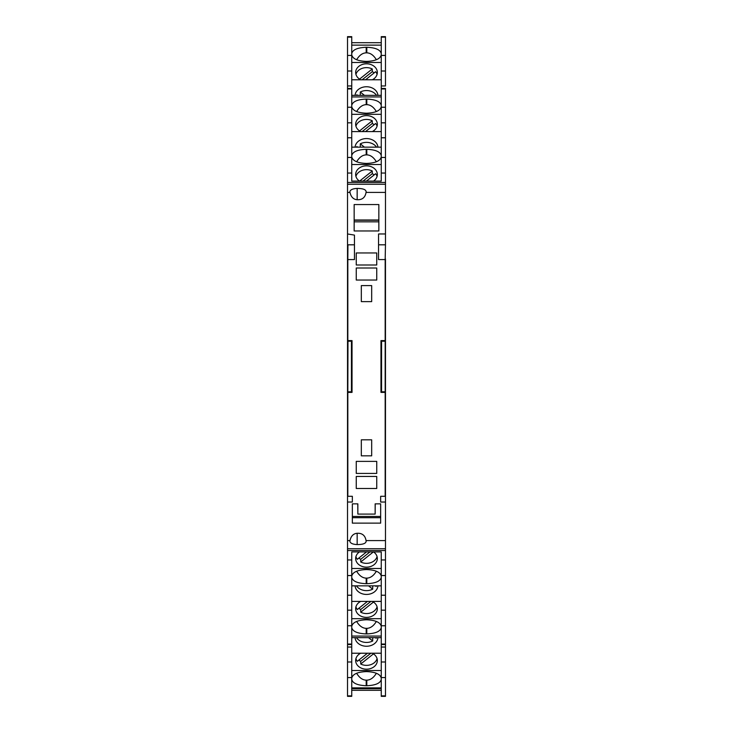 <?xml version="1.0" encoding="UTF-8"?>
<svg xmlns="http://www.w3.org/2000/svg" width="733" height="733" viewBox="0 0 733 733"><rect width="100%" height="100%" fill="white"/><g stroke="black" fill="none" stroke-linecap="round" stroke-linejoin="round"><path stroke-width="1.1" d="M385.476 55.433L381.261 55.433L381.261 36.65L385.476 36.65L385.476 71.019L381.261 71.019L381.261 85.972L385.476 85.972L385.476 71.019M385.476 42.697L385.476 85.972M347.524 244.932L347.524 182.471L347.524 192.412L349.989 192.412C351.006 196.966 353.398 199.403 357.163 199.733C362.221 199.953 365.19 197.516 366.06 192.412L385.476 192.412L385.476 105.076M347.524 122.832L347.524 107.238L351.739 107.238L351.739 122.832L347.524 122.832L347.524 137.777L347.524 37.145L351.739 37.145L351.739 55.433L347.524 55.433M351.739 37.145L351.739 36.65L347.524 36.65L347.524 37.145M381.261 95.345L351.739 95.345M381.261 45.125L351.739 45.125M351.739 53.61C352.619 49.771 357.438 47.654 366.198 47.269L366.198 52.849C362.569 52.941 359.372 55.232 356.623 59.74M381.261 53.61C380.381 49.771 375.562 47.654 366.802 47.269L366.198 47.269M351.739 55.433L351.739 71.019L347.524 71.019M347.524 107.238L347.524 88.455L351.739 88.455L351.739 71.019M351.739 85.972L347.524 85.972M355.074 95.345A11.444 9.144 180 0 1 366.5 86.751A11.444 9.144 180 0 1 377.926 95.345M351.739 79.778L381.261 79.778M356.44 95.345A11.444 9.144 180 0 1 356.889 94.74L357.631 95.345M360.288 95.345L360.288 92.019A11.444 9.144 180 0 1 376.56 95.345M364.448 95.345L360.288 92.019M360.682 79.778A10.839 8.659 180 0 1 355.661 72.475A10.839 8.659 180 0 1 366.5 63.808A10.839 8.659 180 0 1 377.339 72.475A10.839 8.659 180 0 1 372.318 79.778M381.261 62.497L351.739 62.497M365.547 79.778L375.681 71.687A10.839 8.659 180 0 1 377.074 74.381M355.926 74.381A10.839 8.659 180 0 1 372.272 68.966L372.272 71.687A10.839 8.659 180 0 1 374.169 72.897M372.272 71.687L362.139 79.778M359.555 79.118L372.272 68.966M381.261 54.783C380.381 58.796 375.562 61.004 366.802 61.398L366.198 61.398C357.438 61.004 352.619 58.796 351.739 54.783M376.377 59.74C373.628 55.232 370.431 52.941 366.802 52.849L366.198 52.849M381.261 55.433L381.261 71.019M381.261 105.653L381.261 105.415C380.381 101.575 375.562 99.468 366.802 99.083L366.198 99.083L366.198 104.654C362.569 104.746 359.372 107.045 356.623 111.553M351.739 96.93L381.261 96.93L381.261 85.972M385.476 184.542L385.476 88.959L381.261 88.959L381.261 88.455L385.476 88.455M347.524 184.542L347.524 137.777L351.739 137.777L351.739 122.832M376.377 161.773C373.628 157.265 370.431 154.965 366.802 154.874L366.198 154.874C362.569 154.965 359.372 157.265 356.623 161.773M351.739 155.634C352.619 151.795 357.438 149.688 366.198 149.303L366.802 149.303C375.562 149.688 380.381 151.795 381.261 155.634M381.261 147.15L351.739 147.15M351.739 105.415C352.619 101.575 357.438 99.468 366.198 99.083M351.739 107.238L351.739 88.455M385.476 173.052L381.261 173.052L381.261 181.088L351.739 181.088L351.739 137.777M351.739 157.458L347.524 157.458M351.739 173.052L347.524 173.052M359.463 181.088A10.839 8.659 180 0 1 355.661 174.5A10.839 8.659 180 0 1 366.5 165.841A10.839 8.659 180 0 1 377.339 174.5A10.839 8.659 180 0 1 373.537 181.088M381.261 164.522L351.739 164.522M366.445 181.088L375.681 173.712A10.839 8.659 180 0 1 377.074 176.415M355.926 176.415A10.839 8.659 180 0 1 372.272 170.991L372.272 173.712A10.839 8.659 180 0 1 374.169 174.921M372.272 173.712L363.037 181.088M359.628 181.088L372.272 170.991M355.074 147.15A11.444 9.144 180 0 1 366.5 138.564A11.444 9.144 180 0 1 377.926 147.15M351.739 131.583L381.261 131.583M356.44 147.15A11.444 9.144 180 0 1 356.889 146.554L357.631 147.15M360.288 147.15L360.288 143.833A11.444 9.144 180 0 1 376.56 147.15M364.448 147.15L360.288 143.833M360.682 131.583A10.839 8.659 180 0 1 355.661 124.28A10.839 8.659 180 0 1 366.5 115.622A10.839 8.659 180 0 1 377.339 124.28A10.839 8.659 180 0 1 372.318 131.583M381.261 114.302L351.739 114.302M365.547 131.583L375.681 123.492A10.839 8.659 180 0 1 377.074 126.195M355.926 126.195A10.839 8.659 180 0 1 372.272 120.771L372.272 123.492A10.839 8.659 180 0 1 374.169 124.702M372.272 123.492L362.139 131.583M359.555 130.932L372.272 120.771M381.261 106.587C380.381 110.601 375.562 112.809 366.802 113.212L366.198 113.212C357.438 112.809 352.619 110.601 351.739 106.587M376.377 111.553C373.628 107.045 370.431 104.746 366.802 104.654L366.198 104.654M385.476 137.777L381.261 137.777L381.261 122.832L385.476 122.832M385.476 107.238L381.261 107.238L381.261 122.832M381.261 107.238L381.261 88.959M385.476 157.458L381.261 157.458L381.261 173.052M381.261 157.458L381.261 137.777M381.261 156.807C380.381 160.82 375.562 163.028 366.802 163.432L366.198 163.432C357.438 163.028 352.619 160.82 351.739 156.807M347.524 192.412L347.524 540.587L349.989 540.587C351.006 536.034 353.398 533.597 357.163 533.267L357.163 544.573C352.71 544.362 350.273 543.245 349.852 541.201L349.989 540.587M351.739 644.041L347.524 644.041L347.524 625.762L351.739 625.762L351.739 644.545L347.524 644.545L347.524 644.041L347.524 656.264M347.524 625.762L347.524 540.587M380.656 496.296L380.656 502.041L380.656 496.296L385.173 496.296L385.173 259.583L378.549 259.583L378.549 233.964L385.476 233.964L385.476 244.813L385.476 192.412M378.549 244.813L385.476 244.813L385.173 258.969M357.163 533.267C362.221 533.047 365.19 535.484 366.06 540.587L385.476 540.587L385.476 258.969M385.476 540.587L385.476 695.855L381.261 695.855L381.261 677.567L385.476 677.567M354.451 244.813L347.524 244.813M361.323 301.62L371.677 301.62L371.677 285.595L361.323 285.595L361.323 301.62M361.323 455.834L371.677 455.834L371.677 439.818L361.323 439.818L361.323 455.834M347.524 233.964L354.451 235.11L354.451 259.583L347.827 259.583L347.827 340.607L352.032 340.607L351.437 341.202L347.973 341.202L347.827 340.607M347.524 502.041L352.344 502.041L352.344 496.296L347.827 496.296L347.827 392.393L352.032 392.393L352.032 340.607M380.656 503.855L380.656 523.124L352.344 523.124L352.344 503.855L357.851 503.855L357.851 514.09L375.149 514.09L375.149 503.855L380.656 503.855L375.232 503.855L375.149 514.09M385.173 340.607L380.968 340.607L380.968 392.393L385.173 392.393M356.256 488.49L376.744 488.49L376.744 476.441L356.256 476.441L356.256 488.49M356.256 264.989L376.744 264.989L376.744 252.949L356.256 252.949L356.256 264.989M356.256 461.378L356.256 473.426L376.744 473.426L376.744 461.378L356.256 461.378M356.256 268.003L356.256 280.052L376.744 280.052L376.744 268.003L356.256 268.003M354.149 204.553L354.149 230.959L378.851 230.959L378.851 204.553L354.149 204.553M385.476 244.813L385.173 259.583M347.827 392.393L347.973 341.202M352.032 392.393L351.437 391.798L347.973 391.798M381.261 688.69L351.739 688.69M347.524 548.742L385.476 548.742M357.163 544.573C363.568 544.537 366.537 543.208 366.06 540.587L366.198 541.238M380.968 340.607L381.563 341.202L385.027 341.202M385.027 391.798L381.563 391.798L380.968 392.393M381.563 391.798L381.563 341.202M352.344 503.855L357.768 503.855L357.851 514.09M352.344 517.709L352.344 516.472L380.656 516.472M380.656 517.7L352.344 517.7M381.261 690.303L351.739 690.303M351.739 42.697L381.261 42.697M347.524 184.258L385.476 184.258M366.198 191.762L366.06 192.412C366.537 189.792 363.568 188.463 357.163 188.427C352.71 188.638 350.273 189.755 349.852 191.799L349.989 192.412M378.851 219.992L354.149 219.992M378.851 221.824L354.149 221.824M347.937 244.813L347.827 259.583M351.437 391.798L351.437 341.202M347.524 595.223L347.524 610.168L351.739 610.168L351.739 595.223L347.524 595.223L347.524 559.948L351.739 559.948L351.739 551.912L381.261 551.912L381.261 559.948L385.476 559.948M347.524 548.458L347.524 559.948M385.476 488.068L385.476 548.458M385.476 610.168L385.476 595.223L381.261 595.223L381.261 610.168L385.476 610.168L385.476 644.041L381.261 644.041L381.261 625.762L385.476 625.762M381.261 644.041L381.261 644.545L385.476 644.545L385.476 644.041M356.623 571.227C359.372 575.735 362.569 578.035 366.198 578.126L366.802 578.126C370.431 578.035 373.628 575.735 376.377 571.227M381.261 577.366C380.381 581.205 375.562 583.312 366.802 583.697L366.198 583.697C357.438 583.312 352.619 581.205 351.739 577.366M351.739 585.85L381.261 585.85M347.524 644.041L347.524 647.028L351.739 647.028L351.739 636.07L381.261 636.07M381.261 627.585C380.381 631.425 375.562 633.532 366.802 633.917L366.802 628.346C370.431 628.254 373.628 625.955 376.377 621.447M351.739 627.347L351.739 627.585C352.619 631.425 357.438 633.532 366.198 633.917L366.802 633.917M381.261 625.762L381.261 610.168M381.261 559.948L381.261 595.223M381.261 575.542L385.476 575.542M373.537 551.912A10.839 8.659 -0 0 1 377.339 558.5A10.839 8.659 -0 0 1 366.5 567.159A10.839 8.659 -0 0 1 355.661 558.5A10.839 8.659 -0 0 1 359.463 551.912M351.739 568.478L381.261 568.478M366.555 551.912L357.319 559.288A10.839 8.659 -0 0 1 355.926 556.585M377.074 556.585A10.839 8.659 -0 0 1 360.728 562.009L360.728 559.288A10.839 8.659 -0 0 1 358.831 558.079M360.728 559.288L369.963 551.912M373.372 551.912L360.728 562.009M377.926 585.85A11.444 9.144 -0 0 1 366.5 594.436A11.444 9.144 -0 0 1 355.074 585.85M381.261 601.417L351.739 601.417M376.56 585.85A11.444 9.144 0 0 1 376.111 586.446L375.369 585.85M372.712 585.85L372.712 589.167A11.444 9.144 0 0 1 356.44 585.85M368.552 585.85L372.712 589.167M372.318 601.417A10.839 8.659 -0 0 1 377.339 608.72A10.839 8.659 -0 0 1 366.5 617.378A10.839 8.659 -0 0 1 355.661 608.72A10.839 8.659 -0 0 1 360.682 601.417M351.739 618.698L381.261 618.698M367.453 601.417L357.319 609.508A10.839 8.659 -0 0 1 355.926 606.805M377.074 606.805A10.839 8.659 -0 0 1 360.728 612.229L360.728 609.508A10.839 8.659 -0 0 1 358.831 608.298M360.728 609.508L370.861 601.417M373.445 602.068L360.728 612.229M351.739 626.413C352.619 622.399 357.438 620.191 366.198 619.788L366.802 619.788C375.562 620.191 380.381 622.399 381.261 626.413M356.623 621.447C359.372 625.955 362.569 628.254 366.198 628.346L366.802 628.346M351.739 625.762L351.739 610.168M347.524 575.542L351.739 575.542L351.739 559.948M351.739 575.542L351.739 595.223M351.739 576.193C352.619 572.18 357.438 569.972 366.198 569.568L366.802 569.568C375.562 569.972 380.381 572.18 381.261 576.193M347.524 677.567L351.739 677.567L351.739 696.35L347.524 696.35L347.524 661.981L351.739 661.981L351.739 647.028M347.524 647.028L347.524 661.981M381.261 695.855L381.261 696.35L385.476 696.35L385.476 695.855M351.739 637.655L381.261 637.655M351.739 687.875L381.261 687.875M381.261 679.39C380.381 683.229 375.562 685.346 366.802 685.731L366.802 680.151C370.431 680.059 373.628 677.768 376.377 673.26M351.739 679.39C352.619 683.229 357.438 685.346 366.198 685.731L366.802 685.731M381.261 677.567L381.261 661.981L385.476 661.981M381.261 644.545L381.261 661.981M381.261 647.028L385.476 647.028M377.926 637.655A11.444 9.144 -0 0 1 366.5 646.249A11.444 9.144 -0 0 1 355.074 637.655M381.261 653.222L351.739 653.222M376.56 637.655A11.444 9.144 0 0 1 376.111 638.26L375.369 637.655M372.712 637.655L372.712 640.981A11.444 9.144 0 0 1 356.44 637.655M368.552 637.655L372.712 640.981M372.318 653.222A10.839 8.659 -0 0 1 377.339 660.525A10.839 8.659 -0 0 1 366.5 669.192A10.839 8.659 -0 0 1 355.661 660.525A10.839 8.659 -0 0 1 360.682 653.222M351.739 670.503L381.261 670.503M367.453 653.222L357.319 661.313A10.839 8.659 -0 0 1 355.926 658.619M377.074 658.619A10.839 8.659 -0 0 1 360.728 664.034L360.728 661.313A10.839 8.659 -0 0 1 358.831 660.103M360.728 661.313L370.861 653.222M373.445 653.882L360.728 664.034M351.739 678.217C352.619 674.204 357.438 671.996 366.198 671.602L366.802 671.602C375.562 671.996 380.381 674.204 381.261 678.217M356.623 673.26C359.372 677.768 362.569 680.059 366.198 680.151L366.802 680.151M351.739 677.567L351.739 661.981M366.802 47.269L366.802 52.849M381.261 37.145L385.476 37.145M366.802 149.303L366.802 154.874M385.476 182.471L347.524 182.471M347.524 88.959L351.739 88.959M366.802 99.083L366.802 104.654M366.198 149.303L366.198 154.874M385.476 502.041L380.656 502.041M357.163 199.733L357.163 188.427M354.149 220.23L378.851 220.23M366.198 583.697L366.198 578.126M347.524 550.529L385.476 550.529M366.198 633.917L366.198 628.346M366.802 583.697L366.802 578.126M366.198 685.731L366.198 680.151M351.739 695.855L347.524 695.855"/></g></svg>
